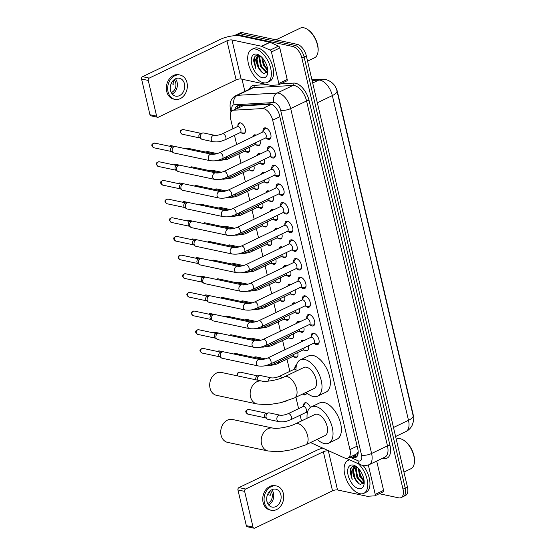 <?xml version="1.0" encoding="UTF-8"?>
<svg xmlns="http://www.w3.org/2000/svg" width="556" height="556" viewBox="0 0 556 556"><rect width="100%" height="100%" fill="white"/><g stroke="black" fill="none" stroke-linecap="round" stroke-linejoin="round"><path stroke-width="0.83" d="M237.878 125.656A5.845 3.127 64.4 0 1 239.136 122.959A5.845 3.127 64.4 0 1 240.4 122.841A5.845 3.127 64.4 0 1 244.918 127.936A5.845 3.127 64.4 0 1 244.188 133.509A5.845 3.127 64.4 0 1 242.923 133.621A5.845 3.127 64.4 0 1 241.297 132.801M249.505 147.27A5.845 3.127 64.4 0 1 248.567 152.163A5.845 3.127 64.4 0 1 247.302 152.281A5.845 3.127 64.4 0 1 245.676 151.461M253.883 165.931A5.845 3.127 64.4 0 1 252.945 170.824A5.845 3.127 64.4 0 1 251.68 170.942A5.845 3.127 64.4 0 1 250.054 170.122M258.262 184.592A5.845 3.127 64.4 0 1 257.324 189.485A5.845 3.127 64.4 0 1 256.059 189.603A5.845 3.127 64.4 0 1 254.433 188.783M262.64 203.253A5.845 3.127 64.4 0 1 261.695 208.146A5.845 3.127 64.4 0 1 260.43 208.264A5.845 3.127 64.4 0 1 258.804 207.444M267.012 221.913A5.845 3.127 64.4 0 1 266.074 226.806A5.845 3.127 64.4 0 1 264.809 226.924A5.845 3.127 64.4 0 1 263.183 226.097M271.391 240.574A5.845 3.127 64.4 0 1 270.452 245.467A5.845 3.127 64.4 0 1 269.187 245.585A5.845 3.127 64.4 0 1 267.561 244.758M275.769 259.235A5.845 3.127 64.4 0 1 274.831 264.128A5.845 3.127 64.4 0 1 273.566 264.246A5.845 3.127 64.4 0 1 271.94 263.419M280.148 277.896A5.845 3.127 64.4 0 1 279.202 282.789A5.845 3.127 64.4 0 1 277.937 282.907A5.845 3.127 64.4 0 1 276.318 282.08M284.519 296.556A5.845 3.127 64.4 0 1 283.581 301.449A5.845 3.127 64.4 0 1 282.316 301.567A5.845 3.127 64.4 0 1 280.69 300.74M288.898 315.217A5.845 3.127 64.4 0 1 287.959 320.11A5.845 3.127 64.4 0 1 286.694 320.228A5.845 3.127 64.4 0 1 285.068 319.401M293.276 333.878A5.845 3.127 64.4 0 1 292.338 338.771A5.845 3.127 64.4 0 1 291.073 338.889A5.845 3.127 64.4 0 1 289.447 338.062M297.655 352.539A5.845 3.127 64.4 0 1 296.709 357.432A5.845 3.127 64.4 0 1 295.445 357.55A5.845 3.127 64.4 0 1 293.825 356.723M294.777 368.246A5.845 3.127 64.4 0 1 296.028 365.549A5.845 3.127 64.4 0 1 296.411 365.417M306.669 392.772A5.845 3.127 64.4 0 1 305.466 394.753A5.845 3.127 64.4 0 1 304.201 394.871A5.845 3.127 64.4 0 1 302.575 394.051M307.329 412.976A5.845 3.127 64.4 0 1 306.954 412.705M303.527 405.567A5.845 3.127 64.4 0 1 304.785 402.871A5.845 3.127 64.4 0 1 306.05 402.752A5.845 3.127 64.4 0 1 310.422 407.451M259.986 140.64A5.845 3.127 64.4 0 1 259.047 145.533A5.845 3.127 64.4 0 1 257.782 145.651A5.845 3.127 64.4 0 1 256.156 144.824M252.82 136.783A5.845 3.127 64.4 0 1 253.988 134.99A5.845 3.127 64.4 0 1 255.253 134.872A5.845 3.127 64.4 0 1 256.121 135.198M264.364 159.301A5.845 3.127 64.4 0 1 263.419 164.194A5.845 3.127 64.4 0 1 262.161 164.312A5.845 3.127 64.4 0 1 260.535 163.485M257.192 155.444A5.845 3.127 64.4 0 1 258.366 153.651A5.845 3.127 64.4 0 1 259.631 153.532A5.845 3.127 64.4 0 1 260.493 153.859M268.743 177.962A5.845 3.127 64.4 0 1 267.797 182.855A5.845 3.127 64.4 0 1 266.532 182.973A5.845 3.127 64.4 0 1 264.906 182.146M261.57 174.104A5.845 3.127 64.4 0 1 262.745 172.311A5.845 3.127 64.4 0 1 264.01 172.193A5.845 3.127 64.4 0 1 264.871 172.52M273.114 196.622A5.845 3.127 64.4 0 1 272.176 201.515A5.845 3.127 64.4 0 1 270.911 201.633A5.845 3.127 64.4 0 1 269.285 200.806M265.949 192.765A5.845 3.127 64.4 0 1 267.116 190.972A5.845 3.127 64.4 0 1 268.381 190.854A5.845 3.127 64.4 0 1 269.25 191.181M277.493 215.283A5.845 3.127 64.4 0 1 276.554 220.176A5.845 3.127 64.4 0 1 275.289 220.294A5.845 3.127 64.4 0 1 273.663 219.467M270.327 211.426A5.845 3.127 64.4 0 1 271.495 209.633A5.845 3.127 64.4 0 1 272.76 209.515A5.845 3.127 64.4 0 1 273.628 209.841M281.871 233.944A5.845 3.127 64.4 0 1 280.926 238.837A5.845 3.127 64.4 0 1 279.668 238.955A5.845 3.127 64.4 0 1 278.042 238.128M274.699 230.087A5.845 3.127 64.4 0 1 275.873 228.294A5.845 3.127 64.4 0 1 277.138 228.175A5.845 3.127 64.4 0 1 278 228.502M286.25 252.605A5.845 3.127 64.4 0 1 285.304 257.498A5.845 3.127 64.4 0 1 284.04 257.616A5.845 3.127 64.4 0 1 282.413 256.789M279.077 248.747A5.845 3.127 64.4 0 1 280.252 246.954A5.845 3.127 64.4 0 1 281.517 246.836A5.845 3.127 64.4 0 1 282.378 247.163M290.621 271.265A5.845 3.127 64.4 0 1 289.683 276.158A5.845 3.127 64.4 0 1 288.418 276.276A5.845 3.127 64.4 0 1 286.792 275.449M283.456 267.408A5.845 3.127 64.4 0 1 284.623 265.615A5.845 3.127 64.4 0 1 285.888 265.497A5.845 3.127 64.4 0 1 286.757 265.824M295 289.926A5.845 3.127 64.4 0 1 294.061 294.819A5.845 3.127 64.4 0 1 292.797 294.937A5.845 3.127 64.4 0 1 291.17 294.11M287.834 286.069A5.845 3.127 64.4 0 1 289.002 284.276A5.845 3.127 64.4 0 1 290.267 284.158A5.845 3.127 64.4 0 1 291.135 284.484M299.378 308.587A5.845 3.127 64.4 0 1 298.44 313.48A5.845 3.127 64.4 0 1 297.175 313.598A5.845 3.127 64.4 0 1 295.549 312.771M292.206 304.73A5.845 3.127 64.4 0 1 293.38 302.937A5.845 3.127 64.4 0 1 294.645 302.818A5.845 3.127 64.4 0 1 295.507 303.145M303.757 327.248A5.845 3.127 64.4 0 1 302.811 332.14A5.845 3.127 64.4 0 1 301.547 332.259A5.845 3.127 64.4 0 1 299.927 331.432M296.584 323.39A5.845 3.127 64.4 0 1 297.759 321.597A5.845 3.127 64.4 0 1 299.024 321.479A5.845 3.127 64.4 0 1 299.886 321.806M308.128 345.908A5.845 3.127 64.4 0 1 307.19 350.801A5.845 3.127 64.4 0 1 305.925 350.919A5.845 3.127 64.4 0 1 304.299 350.092M300.963 342.051A5.845 3.127 64.4 0 1 302.13 340.258A5.845 3.127 64.4 0 1 303.395 340.14A5.845 3.127 64.4 0 1 304.264 340.467M262.981 131.411A6.22 3.322 64.4 0 1 264.308 128.019A6.22 3.322 64.4 0 1 265.65 127.894A6.22 3.322 64.4 0 1 270.459 133.308A6.22 3.322 64.4 0 1 269.688 139.236A6.22 3.322 64.4 0 1 268.339 139.361A6.22 3.322 64.4 0 1 266.213 138.145M267.36 150.071A6.22 3.322 64.4 0 1 268.68 146.68A6.22 3.322 64.4 0 1 270.028 146.555A6.22 3.322 64.4 0 1 274.838 151.969A6.22 3.322 64.4 0 1 274.059 157.897A6.22 3.322 64.4 0 1 272.718 158.022A6.22 3.322 64.4 0 1 270.591 156.806M271.738 168.732A6.22 3.322 64.4 0 1 273.059 165.34A6.22 3.322 64.4 0 1 274.407 165.215A6.22 3.322 64.4 0 1 279.209 170.629A6.22 3.322 64.4 0 1 278.438 176.558A6.22 3.322 64.4 0 1 277.096 176.683A6.22 3.322 64.4 0 1 274.97 175.467M276.117 187.393A6.22 3.322 64.4 0 1 277.437 184.001A6.22 3.322 64.4 0 1 278.778 183.876A6.22 3.322 64.4 0 1 283.588 189.29A6.22 3.322 64.4 0 1 282.816 195.219A6.22 3.322 64.4 0 1 281.468 195.344A6.22 3.322 64.4 0 1 279.348 194.127M280.488 206.054A6.22 3.322 64.4 0 1 281.816 202.662A6.22 3.322 64.4 0 1 283.157 202.537A6.22 3.322 64.4 0 1 287.966 207.951A6.22 3.322 64.4 0 1 287.195 213.879A6.22 3.322 64.4 0 1 285.847 214.004A6.22 3.322 64.4 0 1 283.72 212.788M284.867 224.714A6.22 3.322 64.4 0 1 286.187 221.323A6.22 3.322 64.4 0 1 287.535 221.198A6.22 3.322 64.4 0 1 292.345 226.612A6.22 3.322 64.4 0 1 291.566 232.54A6.22 3.322 64.4 0 1 290.225 232.665A6.22 3.322 64.4 0 1 288.098 231.449M289.245 243.375A6.22 3.322 64.4 0 1 290.566 239.983A6.22 3.322 64.4 0 1 291.914 239.858A6.22 3.322 64.4 0 1 296.716 245.272A6.22 3.322 64.4 0 1 295.945 251.201A6.22 3.322 64.4 0 1 294.604 251.326A6.22 3.322 64.4 0 1 292.477 250.11M293.624 262.036A6.22 3.322 64.4 0 1 294.944 258.644A6.22 3.322 64.4 0 1 296.285 258.519A6.22 3.322 64.4 0 1 301.095 263.933A6.22 3.322 64.4 0 1 300.323 269.862A6.22 3.322 64.4 0 1 298.975 269.987A6.22 3.322 64.4 0 1 296.855 268.77M297.995 280.697A6.22 3.322 64.4 0 1 299.323 277.305A6.22 3.322 64.4 0 1 300.664 277.18A6.22 3.322 64.4 0 1 305.473 282.594A6.22 3.322 64.4 0 1 304.702 288.522A6.22 3.322 64.4 0 1 303.354 288.647A6.22 3.322 64.4 0 1 301.227 287.431M302.374 299.357A6.22 3.322 64.4 0 1 303.694 295.966A6.22 3.322 64.4 0 1 305.042 295.841A6.22 3.322 64.4 0 1 309.852 301.255A6.22 3.322 64.4 0 1 309.073 307.183A6.22 3.322 64.4 0 1 307.732 307.308A6.22 3.322 64.4 0 1 305.605 306.092M306.752 318.018A6.22 3.322 64.4 0 1 308.073 314.626A6.22 3.322 64.4 0 1 309.421 314.501A6.22 3.322 64.4 0 1 314.223 319.915A6.22 3.322 64.4 0 1 313.452 325.844A6.22 3.322 64.4 0 1 312.111 325.969A6.22 3.322 64.4 0 1 309.984 324.753M311.131 336.679A6.22 3.322 64.4 0 1 312.451 333.287A6.22 3.322 64.4 0 1 313.792 333.162A6.22 3.322 64.4 0 1 318.602 338.576A6.22 3.322 64.4 0 1 317.83 344.505A6.22 3.322 64.4 0 1 316.482 344.63A6.22 3.322 64.4 0 1 314.362 343.413M310.651 442.486A10.96 5.859 -115.6 0 0 311.965 443.236L344.421 457.88A10.96 5.859 -115.6 0 0 345.623 458.283A10.96 5.859 -115.6 0 0 347.993 458.061A10.96 5.859 -115.6 0 0 349.939 449.602L272.676 120.186A10.96 5.859 -115.6 0 0 262.495 108.566L233.847 110.192A10.96 5.859 -115.6 0 0 232.603 110.505A10.96 5.859 -115.6 0 0 230.657 118.97L232.95 128.763M347.993 458.061L356.598 453.932L358.113 452.118A3.656 1.953 -115.6 0 0 358.175 452.077M413.386 417.007A9.869 5.275 -115.6 0 0 413.025 413.998L337.492 91.983A9.869 5.275 -115.6 0 0 335.31 86.736M271.397 104.229L242.902 105.855L232.603 110.505M234.486 135.323L236.647 144.532M238.865 153.984L241.026 163.193M243.243 172.645L245.404 181.854M247.622 191.306L249.783 200.514M251.993 209.966L254.155 219.175M256.372 228.627L258.533 237.836M260.75 247.288L262.912 256.497M265.129 265.949L267.29 275.157M269.5 284.602L271.662 293.818M273.879 303.263L276.04 312.479M278.257 321.924L280.419 331.14M282.636 340.585L284.797 349.8M287.007 359.245L289.85 371.352M295.924 397.241L298.6 408.674M300.143 415.228L301.484 420.948M311.937 79.793L322.105 79.216L325.684 79.494C331.932 81.44 335.699 85.276 336.985 91.003L413.143 415.707L413.303 421.823L412.121 425.396C410.745 428.141 408.674 430.205 405.894 431.574A14.616 7.812 -115.6 0 0 408.493 420.294A12.788 4.121 -13.2 0 0 413.143 415.707A12.788 4.121 -13.2 0 0 413.122 415.638L336.964 90.927A12.788 4.121 166.8 0 1 336.985 91.003A12.788 4.121 166.8 0 1 332.335 95.583A14.616 7.812 -115.6 0 0 320.256 80.21A14.616 7.812 -115.6 0 0 318.755 80.085L312.09 80.467M234.646 35.702A10.96 5.859 64.4 0 1 235.577 35.021A10.96 5.859 64.4 0 1 237.947 34.806L292.81 46.489L295.034 45.418A10.96 5.859 64.4 0 1 304.097 56.948L405.22 488.098A10.96 5.859 64.4 0 1 403.274 496.557A10.96 5.859 64.4 0 0 405.22 488.098L304.097 56.948A10.96 5.859 64.4 0 0 295.034 45.418L240.178 33.735L295.034 45.418L297.265 44.355A10.96 5.859 64.4 0 1 306.328 55.885L407.451 487.028A10.96 5.859 64.4 0 1 405.498 495.486L401.043 497.627A10.96 5.859 64.4 0 1 398.673 497.842L379.268 493.714M235.577 35.021L237.808 33.958A10.96 5.859 64.4 0 1 240.178 33.735A10.96 5.859 64.4 0 0 237.808 33.958L240.032 32.887A10.96 5.859 64.4 0 1 242.402 32.665L297.265 44.355M350.954 456.643L352.254 457.227A10.96 5.859 -115.6 0 0 353.449 457.63A10.96 5.859 -115.6 0 0 355.819 457.407A10.96 5.859 -115.6 0 0 357.772 448.949L279.557 115.488A10.96 5.859 -115.6 0 0 269.368 103.861L238.427 105.626A10.96 5.859 -115.6 0 0 237.183 105.939A10.96 5.859 -115.6 0 0 234.973 109.372M356.827 456.65A10.96 5.859 64.4 0 1 355.68 456.559A10.96 5.859 64.4 0 1 354.478 456.156L353.178 455.572M267.811 71.022A14.616 7.812 64.4 0 1 266.505 69.611A14.616 7.812 64.4 0 0 267.811 71.022M364.194 481.962A14.616 7.812 64.4 0 1 362.894 480.544A14.616 7.812 64.4 0 0 364.194 481.962M292.81 46.489A10.96 5.859 64.4 0 1 301.866 58.019L402.996 489.169A10.96 5.859 64.4 0 1 401.043 497.627M244.855 91.365L242.006 79.216M237.203 108.302A10.96 5.859 64.4 0 1 238.406 105.626M368.336 465.045L375.224 494.395L383.577 490.392A1.828 0.973 64.4 0 1 383.251 491.803L374.897 495.806A1.828 0.973 -115.6 0 0 375.224 494.395M376.697 461.063L383.577 490.392M322.744 448.101A14.616 4.705 -13.2 0 0 316.656 450.332L238.948 487.598L245.641 489.023L323.349 451.757A3.656 1.175 166.8 0 1 328.367 450.895L329.458 451.131M254.029 528.2L247.337 526.775A1.828 1.425 -78 0 1 246.322 525.656L253.015 527.081A1.828 1.425 102 0 0 254.029 528.2A1.828 1.425 102 0 0 254.801 528.096L332.516 490.83A3.656 1.175 166.8 0 1 337.527 489.968L367.092 496.265A1.828 0.973 -115.6 0 0 367.28 496.279L374.688 495.862A1.828 0.973 -115.6 0 0 374.897 495.806M245.641 489.023A1.828 1.425 102 0 0 244.64 491.379L237.947 489.954L246.322 525.656M237.947 489.954A1.828 1.425 -78 0 1 238.948 487.598M244.64 491.379L253.015 527.081M266.936 501.47A9.139 7.138 102 0 0 271.995 507.072A9.139 7.138 102 0 0 279.042 503.819A9.139 7.138 102 0 0 280.863 494.791A9.139 7.138 102 0 0 275.797 489.197A9.139 7.138 102 0 0 268.75 492.442A9.139 7.138 102 0 0 266.936 501.47M268.597 504.945A9.139 7.138 102 0 0 273.503 493.228A9.139 7.138 102 0 0 271.835 489.753M267.047 501.908L267.45 501.992A7.311 5.713 -78 0 1 267.144 502.242M267.533 494.645L270.32 495.236A7.311 5.713 -78 0 0 270.098 493.464A7.311 5.713 -78 0 0 269.528 491.865L269.25 491.81M267.658 503.5A7.311 5.713 102 0 0 272.106 493.895A7.311 5.713 102 0 0 270.39 490.691M276.485 485.979L275.15 485.694A12.427 9.709 102 0 0 265.56 490.107A12.427 9.709 102 0 0 263.092 502.388A12.427 9.709 102 0 0 269.973 509.998L271.307 510.283A12.427 9.709 102 0 0 280.891 505.87A12.427 9.709 102 0 0 283.365 493.589A12.427 9.709 102 0 0 276.485 485.979A12.427 9.709 102 0 0 266.901 490.392A12.427 9.709 102 0 0 264.427 502.673A12.427 9.709 102 0 0 271.307 510.283M269.834 492.574L268.812 492.359M396.254 439.289L396.713 439.066A16.444 8.785 64.4 0 1 400.271 438.74A16.444 8.785 64.4 0 1 403.322 440.005L403.906 440.352A15.714 8.396 64.4 0 1 414.435 462.314L414.345 462.981A16.444 8.785 64.4 0 1 410.94 468.722L403.941 472.079M403.322 440.005A16.444 8.785 64.4 0 1 414.345 462.981M358.425 463.794A18.272 9.765 64.4 0 1 367.356 480.606A18.272 9.765 64.4 0 1 363.819 493.346A18.272 9.765 64.4 0 1 359.871 493.714A18.272 9.765 64.4 0 1 345.749 477.812A18.272 9.765 64.4 0 1 348.014 460.396A18.272 9.765 64.4 0 1 349.787 459.895M363.228 465.553A18.272 9.765 64.4 0 1 366.05 492.275L363.819 493.346M356.445 466.686L355.242 466.269C352.045 465.775 350.294 467.596 350.002 471.731L352.177 479.494C350.544 474.073 351.135 470.209 353.95 467.888A9.139 4.879 64.4 0 0 355.228 479.328C356.813 482.08 358.564 483.776 360.483 484.415L364.201 482.406M358.683 488.661A12.788 6.832 64.4 0 1 348.112 475.206A12.788 6.832 64.4 0 1 353.15 465.08A12.788 6.832 64.4 0 1 355.527 466.067A12.788 6.832 64.4 0 1 364.097 483.935A12.788 6.832 64.4 0 1 358.683 488.661M356.834 466.984L356.167 468.722L357.682 477.361L363.033 482.823L363.985 482.935M356.403 466.929L355.472 469.055L356.987 477.701L362.338 483.157L363.86 483.171M358.773 468.854L360.469 476.026L364.09 480.613M358.168 468.208L359.767 476.36L364.166 481.44M361.873 473.497L362.679 475.269M356.368 466.651L353.95 467.888M355.208 467.103L353.387 470.056L355.228 479.328M356.799 466.957L354.846 467.248M362.046 483.074L363.332 483.859M353.936 466.15L352.963 468.673M358.766 469.181L360.851 476.131L364.027 480.572M356.146 466.929L356.042 467.478M355.979 470.515L358.071 477.472L361.247 481.906M362.915 483.261L363.548 483.63M354.179 466.143L353.352 468.305M353.192 471.849L355.284 478.806L358.78 483.546M351.587 467.2L350.558 469.674L352.177 479.494M232.422 419.481A11.697 9.139 102 0 0 223.401 423.637A11.697 9.139 102 0 0 221.073 435.195A11.697 9.139 102 0 0 227.55 442.361L267.999 450.972A11.697 9.139 -78 0 1 261.529 443.813A11.697 9.139 -78 0 1 263.857 432.255A11.697 9.139 -78 0 1 272.878 428.099L232.422 419.481M295.472 423.825A11.697 6.248 -115.6 0 1 298.002 423.596A11.697 6.248 -115.6 0 1 307.67 435.89A11.697 6.248 -115.6 0 1 305.585 444.918L325.086 435.563A11.697 6.248 -115.6 0 0 326.539 424.423A11.697 6.248 -115.6 0 0 317.497 414.241A11.697 6.248 -115.6 0 0 314.974 414.477L295.472 423.825C289.356 427.022 276.777 429.149 272.878 428.099M307.093 418.251A20.099 10.738 64.4 0 1 311.339 406.895A20.099 10.738 64.4 0 1 315.683 406.499A20.099 10.738 64.4 0 1 331.216 423.985A20.099 10.738 64.4 0 1 328.721 443.146A20.099 10.738 64.4 0 1 324.37 443.549A20.099 10.738 64.4 0 1 317.212 439.344M311.339 406.895L319.693 402.892A20.099 10.738 64.4 0 1 324.037 402.488A20.099 10.738 64.4 0 1 339.57 419.982A20.099 10.738 64.4 0 1 337.075 439.136L328.721 443.146M221.392 372.457A11.697 9.139 102 0 0 212.371 376.614A11.697 9.139 102 0 0 210.043 388.171A11.697 9.139 102 0 0 216.52 395.337L256.976 403.955A11.697 9.139 -78 0 1 250.499 396.789A11.697 9.139 -78 0 1 252.827 385.232A11.697 9.139 -78 0 1 261.848 381.075L221.392 372.457M284.443 376.808A11.697 6.248 -115.6 0 1 286.972 376.572A11.697 6.248 -115.6 0 1 296.64 388.866A11.697 6.248 -115.6 0 1 294.562 397.894L314.057 388.547A11.697 6.248 -115.6 0 0 315.509 377.399A11.697 6.248 -115.6 0 0 306.474 367.224A11.697 6.248 -115.6 0 0 303.944 367.453L284.443 376.808C278.334 379.998 265.747 382.125 261.848 381.075M296.063 371.234A20.099 10.738 64.4 0 1 300.31 359.878A20.099 10.738 64.4 0 1 304.653 359.475A20.099 10.738 64.4 0 1 320.186 376.961A20.099 10.738 64.4 0 1 317.691 396.122A20.099 10.738 64.4 0 1 313.348 396.525A20.099 10.738 64.4 0 1 306.182 392.321M300.31 359.878L308.663 355.868A20.099 10.738 64.4 0 1 313.007 355.465A20.099 10.738 64.4 0 1 328.54 372.958A20.099 10.738 64.4 0 1 326.045 392.119L317.691 396.122M316.885 343.684A5.484 2.926 -115.6 0 0 317.115 343.719A5.484 2.926 -115.6 0 0 318.067 343.573A5.484 2.926 -115.6 0 0 319.158 341.94M315.28 333.857A5.484 2.926 -115.6 0 0 314.515 333.579A5.484 2.926 -115.6 0 0 313.327 333.683A5.484 2.926 -115.6 0 0 312.611 334.337L310.679 337.388M313.779 343.198A3.287 1.758 -115.6 0 0 314.189 340.063A3.287 1.758 -115.6 0 0 311.645 337.2A3.287 1.758 -115.6 0 0 310.936 337.27L267.596 358.05A3.287 1.758 -115.6 0 1 268.305 357.988A3.287 1.758 -115.6 0 1 270.974 361.254A3.287 1.758 -115.6 0 1 270.438 363.978L313.779 343.198M259.673 359.523A3.287 2.571 -78 0 0 256.441 363.749A3.287 2.571 -78 0 0 256.476 363.937A3.287 2.571 -78 0 0 258.297 365.952L222.191 358.266A3.287 2.571 -78 0 1 221.441 357.932A3.287 2.571 -78 0 1 220.371 356.25A3.287 2.571 -78 0 1 222.171 352.017A3.287 2.571 -78 0 1 222.741 351.823A3.287 2.571 -78 0 1 223.568 351.83L259.673 359.523C261.765 359.802 264.413 359.315 267.596 358.05M221.441 357.932L219.613 356.66A2.377 1.856 -78 0 1 218.842 355.437A2.377 1.856 -78 0 1 220.134 352.386A2.377 1.856 -78 0 1 220.551 352.247L222.741 351.823M312.507 325.024A5.484 2.926 -115.6 0 0 312.736 325.058A5.484 2.926 -115.6 0 0 313.688 324.912A5.484 2.926 -115.6 0 0 314.779 323.279M310.908 315.196A5.484 2.926 -115.6 0 0 310.137 314.918A5.484 2.926 -115.6 0 0 308.948 315.023A5.484 2.926 -115.6 0 0 308.239 315.676L306.3 318.727M309.4 324.537A3.287 1.758 -115.6 0 0 309.81 321.403A3.287 1.758 -115.6 0 0 307.266 318.539A3.287 1.758 -115.6 0 0 306.558 318.609L263.217 339.389A3.287 1.758 -115.6 0 1 263.926 339.327A3.287 1.758 -115.6 0 1 266.595 342.593A3.287 1.758 -115.6 0 1 266.06 345.318L309.4 324.537M255.294 340.863A3.287 2.571 -78 0 0 252.063 345.088A3.287 2.571 -78 0 0 252.104 345.276A3.287 2.571 -78 0 0 253.925 347.291L217.82 339.605A3.287 2.571 -78 0 1 217.062 339.271A3.287 2.571 -78 0 1 215.999 337.589A3.287 2.571 -78 0 1 217.792 333.357A3.287 2.571 -78 0 1 218.369 333.162A3.287 2.571 -78 0 1 219.189 333.169L255.294 340.863C257.393 341.141 260.034 340.654 263.217 339.389M217.062 339.271L215.235 337.999A2.377 1.856 -78 0 1 214.463 336.783A2.377 1.856 -78 0 1 215.756 333.725A2.377 1.856 -78 0 1 216.173 333.586L218.369 333.162M308.128 306.363A5.484 2.926 -115.6 0 0 308.358 306.398A5.484 2.926 -115.6 0 0 309.317 306.252A5.484 2.926 -115.6 0 0 310.401 304.618M306.53 296.536A5.484 2.926 -115.6 0 0 305.758 296.258A5.484 2.926 -115.6 0 0 304.577 296.362A5.484 2.926 -115.6 0 0 303.861 297.022L301.922 300.066M305.022 305.876A3.287 1.758 -115.6 0 0 305.432 302.742A3.287 1.758 -115.6 0 0 302.888 299.879A3.287 1.758 -115.6 0 0 302.179 299.948L258.839 320.729A3.287 1.758 -115.6 0 1 259.555 320.666A3.287 1.758 -115.6 0 1 262.224 323.933A3.287 1.758 -115.6 0 1 261.681 326.657L305.022 305.876M250.916 322.202A3.287 2.571 -78 0 0 247.684 326.428A3.287 2.571 -78 0 0 247.726 326.615A3.287 2.571 -78 0 0 249.547 328.631L213.441 320.944A3.287 2.571 -78 0 1 212.691 320.61A3.287 2.571 -78 0 1 211.621 318.929A3.287 2.571 -78 0 1 213.414 314.696A3.287 2.571 -78 0 1 213.99 314.501A3.287 2.571 -78 0 1 214.811 314.508L250.916 322.202C253.015 322.48 255.656 321.993 258.839 320.729M212.691 320.61L210.856 319.339A2.377 1.856 -78 0 1 210.085 318.122A2.377 1.856 -78 0 1 211.384 315.064A2.377 1.856 -78 0 1 211.794 314.925L213.99 314.501M303.75 287.702A5.484 2.926 -115.6 0 0 303.979 287.737A5.484 2.926 -115.6 0 0 304.938 287.591A5.484 2.926 -115.6 0 0 306.029 285.958M302.151 277.875A5.484 2.926 -115.6 0 0 301.38 277.597A5.484 2.926 -115.6 0 0 300.198 277.701A5.484 2.926 -115.6 0 0 299.482 278.361L297.543 281.405M300.65 287.216A3.287 1.758 -115.6 0 0 301.053 284.081A3.287 1.758 -115.6 0 0 298.516 281.218A3.287 1.758 -115.6 0 0 297.801 281.287L254.46 302.068A3.287 1.758 -115.6 0 1 255.176 302.005A3.287 1.758 -115.6 0 1 257.845 305.272A3.287 1.758 -115.6 0 1 257.31 308.003L300.65 287.216M246.537 303.541A3.287 2.571 -78 0 0 243.306 307.767A3.287 2.571 -78 0 0 243.347 307.954A3.287 2.571 -78 0 0 245.168 309.97L209.063 302.283A3.287 2.571 -78 0 1 208.312 301.95A3.287 2.571 -78 0 1 207.242 300.268A3.287 2.571 -78 0 1 209.035 296.035A3.287 2.571 -78 0 1 209.612 295.841A3.287 2.571 -78 0 1 210.432 295.848L246.537 303.541C248.636 303.819 251.277 303.333 254.46 302.068M208.312 301.95L206.478 300.678A2.377 1.856 -78 0 1 205.706 299.462A2.377 1.856 -78 0 1 207.006 296.404A2.377 1.856 -78 0 1 207.423 296.265L209.612 295.841M299.378 269.041A5.484 2.926 -115.6 0 0 299.608 269.076A5.484 2.926 -115.6 0 0 300.56 268.93A5.484 2.926 -115.6 0 0 301.651 267.297M297.773 259.214A5.484 2.926 -115.6 0 0 297.008 258.936A5.484 2.926 -115.6 0 0 295.82 259.047A5.484 2.926 -115.6 0 0 295.104 259.701L293.172 262.745M296.272 268.555A3.287 1.758 -115.6 0 0 296.682 265.42A3.287 1.758 -115.6 0 0 294.138 262.557A3.287 1.758 -115.6 0 0 293.429 262.627L250.089 283.407A3.287 1.758 -115.6 0 1 250.798 283.345A3.287 1.758 -115.6 0 1 253.466 286.611A3.287 1.758 -115.6 0 1 252.931 289.342L296.272 268.555M242.166 284.88A3.287 2.571 -78 0 0 238.934 289.106A3.287 2.571 -78 0 0 238.969 289.294A3.287 2.571 -78 0 0 240.79 291.309L204.684 283.623A3.287 2.571 -78 0 1 203.934 283.289A3.287 2.571 -78 0 1 202.864 281.607A3.287 2.571 -78 0 1 204.664 277.375A3.287 2.571 -78 0 1 205.233 277.18A3.287 2.571 -78 0 1 206.061 277.187L242.166 284.88C244.258 285.159 246.899 284.672 250.089 283.407M203.934 283.289L202.106 282.017A2.377 1.856 -78 0 1 201.335 280.801A2.377 1.856 -78 0 1 202.627 277.743A2.377 1.856 -78 0 1 203.044 277.604L205.233 277.18M295 250.381A5.484 2.926 -115.6 0 0 295.229 250.415A5.484 2.926 -115.6 0 0 296.181 250.269A5.484 2.926 -115.6 0 0 297.272 248.636M293.401 240.553A5.484 2.926 -115.6 0 0 292.63 240.275A5.484 2.926 -115.6 0 0 291.441 240.387A5.484 2.926 -115.6 0 0 290.732 241.04L288.793 244.084M291.893 249.894A3.287 1.758 -115.6 0 0 292.303 246.76A3.287 1.758 -115.6 0 0 289.759 243.896A3.287 1.758 -115.6 0 0 289.05 243.966L245.71 264.746A3.287 1.758 -115.6 0 1 246.419 264.684A3.287 1.758 -115.6 0 1 249.088 267.95A3.287 1.758 -115.6 0 1 248.553 270.682L291.893 249.894M237.787 266.22A3.287 2.571 -78 0 0 234.556 270.445A3.287 2.571 -78 0 0 234.597 270.64A3.287 2.571 -78 0 0 236.418 272.649L200.313 264.962A3.287 2.571 -78 0 1 199.555 264.628A3.287 2.571 -78 0 1 198.492 262.946A3.287 2.571 -78 0 1 200.285 258.714A3.287 2.571 -78 0 1 200.862 258.519A3.287 2.571 -78 0 1 201.682 258.526L237.787 266.22C239.886 266.498 242.527 266.011 245.71 264.746M199.555 264.628L197.727 263.356A2.377 1.856 -78 0 1 196.956 262.14A2.377 1.856 -78 0 1 198.249 259.082A2.377 1.856 -78 0 1 198.666 258.943L200.862 258.519M290.621 231.72A5.484 2.926 -115.6 0 0 290.851 231.755A5.484 2.926 -115.6 0 0 291.81 231.609A5.484 2.926 -115.6 0 0 292.894 229.975M289.023 221.893A5.484 2.926 -115.6 0 0 288.251 221.615A5.484 2.926 -115.6 0 0 287.07 221.726A5.484 2.926 -115.6 0 0 286.354 222.379L284.415 225.423M287.515 231.233A3.287 1.758 -115.6 0 0 287.925 228.099A3.287 1.758 -115.6 0 0 285.381 225.236A3.287 1.758 -115.6 0 0 284.672 225.305L241.332 246.086A3.287 1.758 -115.6 0 1 242.041 246.023A3.287 1.758 -115.6 0 1 244.716 249.29A3.287 1.758 -115.6 0 1 244.174 252.021L287.515 231.233M233.409 247.559A3.287 2.571 -78 0 0 230.177 251.785A3.287 2.571 -78 0 0 230.219 251.979A3.287 2.571 -78 0 0 232.04 253.988L195.934 246.301A3.287 2.571 -78 0 1 195.184 245.974A3.287 2.571 -78 0 1 194.113 244.286A3.287 2.571 -78 0 1 195.907 240.053A3.287 2.571 -78 0 1 196.483 239.858A3.287 2.571 -78 0 1 197.304 239.865L233.409 247.559C235.508 247.837 238.149 247.35 241.332 246.086M195.184 245.974L193.349 244.696A2.377 1.856 -78 0 1 192.578 243.479A2.377 1.856 -78 0 1 193.877 240.421A2.377 1.856 -78 0 1 194.287 240.282L196.483 239.858M286.243 213.059A5.484 2.926 -115.6 0 0 286.472 213.094A5.484 2.926 -115.6 0 0 287.431 212.948A5.484 2.926 -115.6 0 0 288.522 211.315M284.644 203.239A5.484 2.926 -115.6 0 0 283.873 202.954A5.484 2.926 -115.6 0 0 282.691 203.065A5.484 2.926 -115.6 0 0 281.975 203.718L280.036 206.762M283.143 212.573A3.287 1.758 -115.6 0 0 283.546 209.438A3.287 1.758 -115.6 0 0 281.009 206.575A3.287 1.758 -115.6 0 0 280.293 206.644L236.953 227.425A3.287 1.758 -115.6 0 1 237.669 227.362A3.287 1.758 -115.6 0 1 240.338 230.629A3.287 1.758 -115.6 0 1 239.803 233.36L283.143 212.573M229.03 228.898A3.287 2.571 -78 0 0 225.799 233.124A3.287 2.571 -78 0 0 225.84 233.318A3.287 2.571 -78 0 0 227.661 235.327L191.556 227.64A3.287 2.571 -78 0 1 190.805 227.314A3.287 2.571 -78 0 1 189.735 225.625A3.287 2.571 -78 0 1 191.528 221.392A3.287 2.571 -78 0 1 192.105 221.198A3.287 2.571 -78 0 1 192.925 221.205L229.03 228.898C231.129 229.176 233.77 228.69 236.953 227.425M190.805 227.314L188.97 226.035A2.377 1.856 -78 0 1 188.199 224.819A2.377 1.856 -78 0 1 189.499 221.761A2.377 1.856 -78 0 1 189.916 221.622L192.105 221.198M281.871 194.398A5.484 2.926 -115.6 0 0 282.1 194.433A5.484 2.926 -115.6 0 0 283.053 194.287A5.484 2.926 -115.6 0 0 284.144 192.654M280.266 184.578A5.484 2.926 -115.6 0 0 279.501 184.293A5.484 2.926 -115.6 0 0 278.313 184.404A5.484 2.926 -115.6 0 0 277.597 185.058L275.665 188.102M278.764 193.912A3.287 1.758 -115.6 0 0 279.175 190.777A3.287 1.758 -115.6 0 0 276.631 187.914A3.287 1.758 -115.6 0 0 275.922 187.984L232.582 208.764A3.287 1.758 -115.6 0 1 233.291 208.702A3.287 1.758 -115.6 0 1 235.959 211.968A3.287 1.758 -115.6 0 1 235.424 214.699L278.764 193.912M224.659 210.237A3.287 2.571 -78 0 0 221.427 214.463A3.287 2.571 -78 0 0 221.462 214.658A3.287 2.571 -78 0 0 223.283 216.666L187.177 208.98A3.287 2.571 -78 0 1 186.427 208.653A3.287 2.571 -78 0 1 185.356 206.964A3.287 2.571 -78 0 1 187.157 202.731A3.287 2.571 -78 0 1 187.726 202.537A3.287 2.571 -78 0 1 188.553 202.544L224.659 210.237C226.751 210.515 229.392 210.029 232.582 208.764M186.427 208.653L184.599 207.374A2.377 1.856 -78 0 1 183.827 206.158A2.377 1.856 -78 0 1 185.12 203.1A2.377 1.856 -78 0 1 185.537 202.961L187.726 202.537M277.493 175.738A5.484 2.926 -115.6 0 0 277.722 175.772A5.484 2.926 -115.6 0 0 278.674 175.626A5.484 2.926 -115.6 0 0 279.765 173.993M275.894 165.917A5.484 2.926 -115.6 0 0 275.123 165.632A5.484 2.926 -115.6 0 0 273.934 165.744A5.484 2.926 -115.6 0 0 273.225 166.397L271.286 169.441M274.386 175.251A3.287 1.758 -115.6 0 0 274.796 172.117A3.287 1.758 -115.6 0 0 272.252 169.253A3.287 1.758 -115.6 0 0 271.543 169.323L228.203 190.103A3.287 1.758 -115.6 0 1 228.912 190.041A3.287 1.758 -115.6 0 1 231.581 193.307A3.287 1.758 -115.6 0 1 231.046 196.039L274.386 175.251M220.28 191.577A3.287 2.571 -78 0 0 217.048 195.802A3.287 2.571 -78 0 0 217.09 195.997A3.287 2.571 -78 0 0 218.911 198.012L182.806 190.319A3.287 2.571 -78 0 1 182.048 189.992A3.287 2.571 -78 0 1 180.978 188.303A3.287 2.571 -78 0 1 182.778 184.071A3.287 2.571 -78 0 1 183.355 183.876A3.287 2.571 -78 0 1 184.175 183.883L220.28 191.577C222.379 191.855 225.02 191.368 228.203 190.103M182.048 189.992L180.22 188.713A2.377 1.856 -78 0 1 179.449 187.497A2.377 1.856 -78 0 1 180.742 184.439A2.377 1.856 -78 0 1 181.159 184.3L183.355 183.876M273.114 157.077A5.484 2.926 -115.6 0 0 273.344 157.112A5.484 2.926 -115.6 0 0 274.303 156.966A5.484 2.926 -115.6 0 0 275.387 155.332M271.516 147.257A5.484 2.926 -115.6 0 0 270.744 146.972A5.484 2.926 -115.6 0 0 269.556 147.083A5.484 2.926 -115.6 0 0 268.847 147.736L266.908 150.78M270.007 156.59A3.287 1.758 -115.6 0 0 270.418 153.456A3.287 1.758 -115.6 0 0 267.874 150.593A3.287 1.758 -115.6 0 0 267.165 150.662L223.825 171.443A3.287 1.758 -115.6 0 1 224.534 171.38A3.287 1.758 -115.6 0 1 227.209 174.647A3.287 1.758 -115.6 0 1 226.667 177.378L270.007 156.59M215.902 172.916A3.287 2.571 -78 0 0 212.67 177.142A3.287 2.571 -78 0 0 212.712 177.336A3.287 2.571 -78 0 0 214.533 179.352L178.427 171.658A3.287 2.571 -78 0 1 177.677 171.331A3.287 2.571 -78 0 1 176.606 169.643A3.287 2.571 -78 0 1 178.4 165.41A3.287 2.571 -78 0 1 178.976 165.215A3.287 2.571 -78 0 1 179.796 165.222L215.902 172.916C218.001 173.194 220.642 172.707 223.825 171.443M177.677 171.331L175.842 170.053A2.377 1.856 -78 0 1 175.07 168.836A2.377 1.856 -78 0 1 176.37 165.778A2.377 1.856 -78 0 1 176.78 165.639L178.976 165.215M268.736 138.416A5.484 2.926 -115.6 0 0 268.965 138.451A5.484 2.926 -115.6 0 0 269.924 138.305A5.484 2.926 -115.6 0 0 271.015 136.672M267.137 128.596A5.484 2.926 -115.6 0 0 266.366 128.311A5.484 2.926 -115.6 0 0 265.184 128.422A5.484 2.926 -115.6 0 0 264.468 129.075L262.529 132.126M265.636 137.93A3.287 1.758 -115.6 0 0 266.039 134.795A3.287 1.758 -115.6 0 0 263.502 131.932A3.287 1.758 -115.6 0 0 262.786 132.001L219.446 152.782A3.287 1.758 -115.6 0 1 220.162 152.719A3.287 1.758 -115.6 0 1 222.831 155.986A3.287 1.758 -115.6 0 1 222.296 158.717L265.636 137.93M211.523 154.255A3.287 2.571 -78 0 0 208.291 158.481A3.287 2.571 -78 0 0 208.333 158.675A3.287 2.571 -78 0 0 210.154 160.691L174.049 152.997A3.287 2.571 -78 0 1 173.298 152.671A3.287 2.571 -78 0 1 172.228 150.982A3.287 2.571 -78 0 1 174.021 146.749A3.287 2.571 -78 0 1 174.598 146.555A3.287 2.571 -78 0 1 175.418 146.562L211.523 154.255C213.622 154.533 216.263 154.047 219.446 152.782M173.298 152.671L171.463 151.392A2.377 1.856 -78 0 1 170.692 150.176A2.377 1.856 -78 0 1 171.992 147.118A2.377 1.856 -78 0 1 172.409 146.979L174.598 146.555M306.405 350.315A5.484 2.926 -115.6 0 0 306.634 350.349A5.484 2.926 -115.6 0 0 307.586 350.204A5.484 2.926 -115.6 0 0 308.114 349.8M263.447 366.001L269.146 365.494L274.108 363.826L303.298 349.828A3.287 1.758 -115.6 0 0 303.986 347.896M237.975 354.902A3.287 2.571 -78 0 1 238.503 354.561A3.287 2.571 -78 0 1 239.08 354.367A3.287 2.571 -78 0 1 239.9 354.374L263.329 359.364A3.287 2.571 -78 0 0 261.939 359.558M303.493 340.161A5.484 2.926 -115.6 0 0 302.846 340.321A5.484 2.926 -115.6 0 0 302.137 340.974L301.665 341.711M302.026 331.654A5.484 2.926 -115.6 0 0 302.255 331.689A5.484 2.926 -115.6 0 0 303.215 331.543A5.484 2.926 -115.6 0 0 303.736 331.14M259.075 347.34L264.774 346.833L269.729 345.165L298.919 331.167A3.287 1.758 -115.6 0 0 299.608 329.235M233.596 336.241A3.287 2.571 -78 0 1 234.132 335.9A3.287 2.571 -78 0 1 234.701 335.706A3.287 2.571 -78 0 1 235.529 335.713L258.95 340.703A3.287 2.571 -78 0 0 257.56 340.897M299.114 321.5A5.484 2.926 -115.6 0 0 298.475 321.66A5.484 2.926 -115.6 0 0 297.759 322.313L297.286 323.05M297.648 312.993A5.484 2.926 -115.6 0 0 297.877 313.028A5.484 2.926 -115.6 0 0 298.836 312.882A5.484 2.926 -115.6 0 0 299.364 312.479M254.697 328.679L260.396 328.172L265.358 326.504L294.548 312.507A3.287 1.758 -115.6 0 0 295.229 310.575M229.218 317.58A3.287 2.571 -78 0 1 229.753 317.24A3.287 2.571 -78 0 1 230.33 317.045A3.287 2.571 -78 0 1 231.15 317.052L254.578 322.042A3.287 2.571 -78 0 0 253.188 322.237M294.736 302.839A5.484 2.926 -115.6 0 0 294.096 302.999A5.484 2.926 -115.6 0 0 293.38 303.652L292.915 304.389M293.276 294.332A5.484 2.926 -115.6 0 0 293.505 294.367A5.484 2.926 -115.6 0 0 294.458 294.221A5.484 2.926 -115.6 0 0 294.986 293.818M250.318 310.019L256.017 309.511L260.979 307.843L290.169 293.846A3.287 1.758 -115.6 0 0 290.857 291.914M224.839 298.919A3.287 2.571 -78 0 1 225.375 298.579A3.287 2.571 -78 0 1 225.951 298.384A3.287 2.571 -78 0 1 226.772 298.391L250.2 303.381A3.287 2.571 -78 0 0 248.81 303.576M290.364 284.179A5.484 2.926 -115.6 0 0 289.718 284.338A5.484 2.926 -115.6 0 0 289.002 284.992L288.536 285.728M288.898 275.672A5.484 2.926 -115.6 0 0 289.127 275.706A5.484 2.926 -115.6 0 0 290.079 275.561A5.484 2.926 -115.6 0 0 290.607 275.157M245.94 291.358L251.639 290.851L256.601 289.183L285.791 275.185A3.287 1.758 -115.6 0 0 286.479 273.253M220.468 280.259A3.287 2.571 -78 0 1 220.996 279.918A3.287 2.571 -78 0 1 221.573 279.724A3.287 2.571 -78 0 1 222.393 279.731L245.821 284.721A3.287 2.571 -78 0 0 244.431 284.915M285.986 265.518A5.484 2.926 -115.6 0 0 285.339 265.678A5.484 2.926 -115.6 0 0 284.63 266.331L284.158 267.068M284.519 257.011A5.484 2.926 -115.6 0 0 284.748 257.046A5.484 2.926 -115.6 0 0 285.708 256.9A5.484 2.926 -115.6 0 0 286.229 256.497M241.568 272.697L247.267 272.19L252.222 270.529L281.412 256.524A3.287 1.758 -115.6 0 0 282.1 254.592M216.089 261.598A3.287 2.571 -78 0 1 216.625 261.257A3.287 2.571 -78 0 1 217.194 261.063A3.287 2.571 -78 0 1 218.021 261.07L241.443 266.06A3.287 2.571 -78 0 0 240.053 266.255M281.607 246.857A5.484 2.926 -115.6 0 0 280.968 247.017A5.484 2.926 -115.6 0 0 280.252 247.67L279.779 248.407M280.141 238.35A5.484 2.926 -115.6 0 0 280.37 238.385A5.484 2.926 -115.6 0 0 281.329 238.239A5.484 2.926 -115.6 0 0 281.857 237.836M237.19 254.036L242.889 253.529L247.851 251.868L277.041 237.864A3.287 1.758 -115.6 0 0 277.722 235.932M211.711 242.937A3.287 2.571 -78 0 1 212.246 242.597A3.287 2.571 -78 0 1 212.823 242.409A3.287 2.571 -78 0 1 213.643 242.409L237.071 247.399A3.287 2.571 -78 0 0 235.681 247.594M277.229 228.196A5.484 2.926 -115.6 0 0 276.589 228.356A5.484 2.926 -115.6 0 0 275.873 229.009L275.408 229.746M275.769 219.69A5.484 2.926 -115.6 0 0 275.998 219.724A5.484 2.926 -115.6 0 0 276.951 219.578A5.484 2.926 -115.6 0 0 277.479 219.175M232.811 235.376L238.51 234.868L243.472 233.207L272.662 219.203A3.287 1.758 -115.6 0 0 273.35 217.271M207.332 224.276A3.287 2.571 -78 0 1 207.868 223.936A3.287 2.571 -78 0 1 208.444 223.748A3.287 2.571 -78 0 1 209.264 223.748L232.693 228.738A3.287 2.571 -78 0 0 231.303 228.933M272.857 209.536A5.484 2.926 -115.6 0 0 272.211 209.695A5.484 2.926 -115.6 0 0 271.495 210.349L271.029 211.085M271.391 201.029A5.484 2.926 -115.6 0 0 271.62 201.064A5.484 2.926 -115.6 0 0 272.572 200.918A5.484 2.926 -115.6 0 0 273.1 200.514M228.433 216.715L234.132 216.208L239.094 214.546L268.284 200.542A3.287 1.758 -115.6 0 0 268.972 198.61M202.961 205.616A3.287 2.571 -78 0 1 203.489 205.275A3.287 2.571 -78 0 1 204.066 205.088A3.287 2.571 -78 0 1 204.886 205.088L228.314 210.078A3.287 2.571 -78 0 0 226.924 210.272M268.478 190.875A5.484 2.926 -115.6 0 0 267.832 191.035A5.484 2.926 -115.6 0 0 267.123 191.688L266.651 192.425M267.012 182.368A5.484 2.926 -115.6 0 0 267.241 182.403A5.484 2.926 -115.6 0 0 268.2 182.257A5.484 2.926 -115.6 0 0 268.722 181.854M224.061 198.054L229.76 197.547L234.715 195.886L263.905 181.881A3.287 1.758 -115.6 0 0 264.593 179.949M198.582 186.955A3.287 2.571 -78 0 1 199.117 186.614A3.287 2.571 -78 0 1 199.687 186.427A3.287 2.571 -78 0 1 200.514 186.427L223.936 191.417A3.287 2.571 -78 0 0 222.546 191.611M264.1 172.214A5.484 2.926 -115.6 0 0 263.461 172.374A5.484 2.926 -115.6 0 0 262.745 173.027L262.272 173.764M262.634 163.707A5.484 2.926 -115.6 0 0 262.863 163.742A5.484 2.926 -115.6 0 0 263.822 163.596A5.484 2.926 -115.6 0 0 264.343 163.193M219.683 179.393L225.382 178.886L230.344 177.225L259.534 163.221A3.287 1.758 -115.6 0 0 260.215 161.289M194.204 168.294A3.287 2.571 -78 0 1 194.739 167.954A3.287 2.571 -78 0 1 195.316 167.766A3.287 2.571 -78 0 1 196.136 167.766L219.564 172.756A3.287 2.571 -78 0 0 218.167 172.951M259.721 153.553A5.484 2.926 -115.6 0 0 259.082 153.713A5.484 2.926 -115.6 0 0 258.366 154.366L257.901 155.103M258.262 145.046A5.484 2.926 -115.6 0 0 258.491 145.081A5.484 2.926 -115.6 0 0 259.443 144.935A5.484 2.926 -115.6 0 0 259.972 144.532M215.304 160.74L221.003 160.225L225.965 158.564L255.155 144.56A3.287 1.758 -115.6 0 0 255.843 142.628M189.825 149.633A3.287 2.571 -78 0 1 190.36 149.293A3.287 2.571 -78 0 1 190.937 149.105A3.287 2.571 -78 0 1 191.757 149.105L215.186 154.095A3.287 2.571 -78 0 0 213.796 154.29M255.35 134.893A5.484 2.926 -115.6 0 0 254.704 135.052A5.484 2.926 -115.6 0 0 253.988 135.706L253.522 136.442M271.446 51.965A1.828 0.973 -115.6 0 0 270.14 50.109L261.744 46.322A1.828 0.973 -115.6 0 0 261.542 46.259L269.896 42.249A1.828 0.973 64.4 0 1 270.098 42.319L278.493 46.106A1.828 0.973 64.4 0 1 279.807 47.962L271.446 51.965L278.834 83.463L287.195 79.452A1.828 0.973 64.4 0 1 286.868 80.863L278.514 84.873A1.828 0.973 -115.6 0 0 278.834 83.463M279.807 47.962L287.195 79.452M269.896 42.249L240.338 35.952A14.616 4.705 -13.2 0 0 220.273 39.393L142.565 76.665L149.251 78.09L226.966 40.817A3.656 1.175 166.8 0 1 231.977 39.962L261.542 46.259M157.64 117.26L150.954 115.836A1.828 1.425 -78 0 1 149.939 114.717L156.632 116.141A1.828 1.425 102 0 0 157.64 117.26A1.828 1.425 102 0 0 158.418 117.163L236.126 79.89A3.656 1.175 166.8 0 1 241.144 79.035L270.709 85.332A1.828 0.973 -115.6 0 0 270.897 85.346L278.306 84.922A1.828 0.973 -115.6 0 0 278.514 84.873M149.251 78.09A1.828 1.425 102 0 0 148.257 80.439L141.565 79.015L149.939 114.717M141.565 79.015A1.828 1.425 -78 0 1 142.565 76.665M148.257 80.439L156.632 116.141M170.546 90.538A9.139 7.138 102 0 0 175.613 96.132A9.139 7.138 102 0 0 182.66 92.887A9.139 7.138 102 0 0 184.474 83.859A9.139 7.138 102 0 0 179.414 78.257A9.139 7.138 102 0 0 172.367 81.51A9.139 7.138 102 0 0 170.546 90.538M172.214 94.006A9.139 7.138 102 0 0 177.114 82.288A9.139 7.138 102 0 0 175.453 78.82M170.664 90.969L171.067 91.059A7.311 5.713 -78 0 1 170.761 91.302M171.151 83.706L173.938 84.297A7.311 5.713 -78 0 0 173.715 82.531A7.311 5.713 -78 0 0 173.145 80.933L172.867 80.87M171.276 92.56A7.311 5.713 102 0 0 175.724 82.955A7.311 5.713 102 0 0 174 79.758M180.102 75.046L178.761 74.761A12.427 9.709 102 0 0 169.177 79.174A12.427 9.709 102 0 0 166.703 91.455A12.427 9.709 102 0 0 173.583 99.065L174.925 99.35A12.427 9.709 102 0 0 184.509 94.937A12.427 9.709 102 0 0 186.983 82.656A12.427 9.709 102 0 0 180.102 75.046A12.427 9.709 102 0 0 170.518 79.459A12.427 9.709 102 0 0 168.044 91.74A12.427 9.709 102 0 0 174.925 99.35M173.451 81.642L172.429 81.419M275.964 39.817L300.33 28.127A16.444 8.785 64.4 0 1 303.889 27.8A16.444 8.785 64.4 0 1 306.94 29.065L307.517 29.419A15.714 8.396 64.4 0 1 318.053 51.374L317.962 52.042A16.444 8.785 64.4 0 1 314.55 57.789L307.558 61.139M306.94 29.065A16.444 8.785 64.4 0 1 317.962 52.042M255.586 49.088A18.272 9.765 64.4 0 1 269.702 64.989A18.272 9.765 64.4 0 1 267.436 82.406A18.272 9.765 64.4 0 1 263.481 82.774A18.272 9.765 64.4 0 1 249.366 66.873A18.272 9.765 64.4 0 1 251.632 49.456A18.272 9.765 64.4 0 1 255.586 49.088M251.632 49.456L253.863 48.386A18.272 9.765 64.4 0 1 257.81 48.024A18.272 9.765 64.4 0 1 271.933 63.919A18.272 9.765 64.4 0 1 269.66 81.343L267.436 82.406M260.062 55.746L258.86 55.329C255.656 54.842 253.911 56.663 253.619 60.799L255.795 68.562C254.161 63.141 254.745 59.27 257.56 56.955A9.139 4.879 64.4 0 0 258.846 68.395C260.43 71.14 262.182 72.836 264.1 73.482L267.811 71.467M262.3 77.722A12.788 6.832 64.4 0 1 251.729 64.267A12.788 6.832 64.4 0 1 256.768 54.141A12.788 6.832 64.4 0 1 259.145 55.127A12.788 6.832 64.4 0 1 267.714 73.003A12.788 6.832 64.4 0 1 262.3 77.722M260.451 56.045L259.784 57.782L261.299 66.428L266.651 71.891L267.603 72.002M260.02 55.989L259.089 58.116L260.597 66.762L265.949 72.224L267.478 72.231M262.39 57.921L264.079 65.094L267.707 69.681M261.786 57.268L263.384 65.427L267.784 70.501M265.49 62.557L266.296 64.329M259.986 55.711L257.56 56.955M258.818 56.17L256.997 59.117L258.846 68.395M260.416 56.024L258.464 56.316M265.664 72.134L266.95 72.926M257.553 55.211L256.58 57.734M262.376 58.241L264.468 65.198L267.644 69.632M259.756 55.996L259.659 56.538M259.596 59.575L261.681 66.532L264.858 70.966M266.532 72.329L267.165 72.69M257.796 55.204L256.969 57.365M256.809 60.917L258.894 67.867L262.397 72.614M255.197 56.26L254.175 58.734L255.795 68.562M305.953 412.441A3.287 1.758 -115.6 0 0 306.356 409.306A3.287 1.758 -115.6 0 0 303.819 406.45A3.287 1.758 -115.6 0 0 303.103 406.512L288.064 413.727A3.287 1.758 -115.6 0 1 288.779 413.657A3.287 1.758 -115.6 0 1 291.448 416.93A3.287 1.758 -115.6 0 1 290.913 419.655L305.953 412.441M280.141 415.193A3.287 2.571 -78 0 0 276.909 419.419A3.287 2.571 -78 0 0 276.951 419.613A3.287 2.571 -78 0 0 278.771 421.629L267.936 419.321A3.287 2.571 -78 0 1 267.179 418.995A3.287 2.571 -78 0 1 266.109 417.306A3.287 2.571 -78 0 1 267.909 413.073A3.287 2.571 -78 0 1 268.478 412.879A3.287 2.571 -78 0 1 269.306 412.886L280.141 415.193C282.24 415.478 284.88 414.984 288.064 413.727M267.179 418.995L265.351 417.716A2.377 1.856 -78 0 1 264.58 416.5A2.377 1.856 -78 0 1 265.872 413.442A2.377 1.856 -78 0 1 266.289 413.303L268.478 412.879M306.141 402.773A5.484 2.926 -115.6 0 0 305.501 402.933A5.484 2.926 -115.6 0 0 304.785 403.587L302.846 406.638M304.681 394.267A5.484 2.926 -115.6 0 0 304.91 394.301A5.484 2.926 -115.6 0 0 305.863 394.155A5.484 2.926 -115.6 0 0 306.391 393.752M295.987 369.601A3.287 1.758 -115.6 0 0 295.062 369.128A3.287 1.758 -115.6 0 0 294.353 369.191L279.314 376.405A3.287 1.758 -115.6 0 1 280.022 376.336A3.287 1.758 -115.6 0 1 281.913 377.892M257.393 380.13A3.287 2.571 -78 0 1 257.358 379.984A3.287 2.571 -78 0 1 259.152 375.752A3.287 2.571 -78 0 1 259.728 375.557A3.287 2.571 -78 0 1 260.549 375.564L271.391 377.872C273.489 378.156 276.13 377.67 279.314 376.405M256.094 379.852A2.377 1.856 -78 0 1 255.823 379.178A2.377 1.856 -78 0 1 257.122 376.12A2.377 1.856 -78 0 1 257.539 375.981L259.728 375.557M296.299 365.924A5.484 2.926 -115.6 0 0 296.035 366.265L294.096 369.316M295.924 356.945A5.484 2.926 -115.6 0 0 296.153 356.987A5.484 2.926 -115.6 0 0 297.112 356.834A5.484 2.926 -115.6 0 0 297.634 356.431M267.123 365.848L275.415 364.625L292.817 356.465A3.287 1.758 -115.6 0 0 293.505 354.526M254.245 357.432A3.287 2.571 -78 0 1 254.78 357.091A3.287 2.571 -78 0 1 255.35 356.896A3.287 2.571 -78 0 1 256.17 356.903L265.407 358.87M291.546 338.284A5.484 2.926 -115.6 0 0 291.775 338.326A5.484 2.926 -115.6 0 0 292.734 338.173A5.484 2.926 -115.6 0 0 293.262 337.77M262.745 347.187L271.043 345.964L288.446 337.805A3.287 1.758 -115.6 0 0 289.127 335.866M249.866 338.771A3.287 2.571 -78 0 1 250.402 338.43A3.287 2.571 -78 0 1 250.971 338.236A3.287 2.571 -78 0 1 251.798 338.243L261.035 340.209M287.174 319.624A5.484 2.926 -115.6 0 0 287.403 319.665A5.484 2.926 -115.6 0 0 288.355 319.512A5.484 2.926 -115.6 0 0 288.884 319.109M258.366 328.526L266.665 327.303L284.067 319.144A3.287 1.758 -115.6 0 0 284.755 317.205M245.488 320.11A3.287 2.571 -78 0 1 246.023 319.769A3.287 2.571 -78 0 1 246.6 319.582A3.287 2.571 -78 0 1 247.42 319.582L256.657 321.549M282.795 300.963A5.484 2.926 -115.6 0 0 283.025 301.005A5.484 2.926 -115.6 0 0 283.977 300.852A5.484 2.926 -115.6 0 0 284.505 300.455M253.988 309.866L262.286 308.643L279.689 300.483A3.287 1.758 -115.6 0 0 280.377 298.544M241.109 301.449A3.287 2.571 -78 0 1 241.645 301.109A3.287 2.571 -78 0 1 242.221 300.921A3.287 2.571 -78 0 1 243.041 300.921L252.278 302.888M278.417 282.302A5.484 2.926 -115.6 0 0 278.646 282.344A5.484 2.926 -115.6 0 0 279.605 282.191A5.484 2.926 -115.6 0 0 280.127 281.795M249.616 291.205L257.908 289.982L275.31 281.822A3.287 1.758 -115.6 0 0 275.998 279.883M236.738 282.789A3.287 2.571 -78 0 1 237.273 282.448A3.287 2.571 -78 0 1 237.843 282.26A3.287 2.571 -78 0 1 238.663 282.26L247.9 284.227M274.038 263.641A5.484 2.926 -115.6 0 0 274.268 263.683A5.484 2.926 -115.6 0 0 275.227 263.53A5.484 2.926 -115.6 0 0 275.755 263.134M245.238 272.544L253.536 271.321L270.939 263.162A3.287 1.758 -115.6 0 0 271.62 261.223M232.359 264.128A3.287 2.571 -78 0 1 232.894 263.787A3.287 2.571 -78 0 1 233.464 263.6A3.287 2.571 -78 0 1 234.291 263.6L243.528 265.573M269.667 244.981A5.484 2.926 -115.6 0 0 269.896 245.022A5.484 2.926 -115.6 0 0 270.848 244.876A5.484 2.926 -115.6 0 0 271.377 244.473M240.859 253.883L249.157 252.66L266.56 244.501A3.287 1.758 -115.6 0 0 267.248 242.562M227.981 245.467A3.287 2.571 -78 0 1 228.516 245.126A3.287 2.571 -78 0 1 229.093 244.939A3.287 2.571 -78 0 1 229.913 244.939L239.149 246.913M265.288 226.32A5.484 2.926 -115.6 0 0 265.518 226.361A5.484 2.926 -115.6 0 0 266.47 226.216A5.484 2.926 -115.6 0 0 266.998 225.812M236.481 235.223L244.779 234L262.182 225.84A3.287 1.758 -115.6 0 0 262.87 223.901M223.602 226.806A3.287 2.571 -78 0 1 224.137 226.466A3.287 2.571 -78 0 1 224.714 226.278A3.287 2.571 -78 0 1 225.534 226.278L234.771 228.252M260.91 207.659A5.484 2.926 -115.6 0 0 261.139 207.701A5.484 2.926 -115.6 0 0 262.098 207.555A5.484 2.926 -115.6 0 0 262.62 207.152M232.109 216.562L240.4 215.339L257.803 207.179A3.287 1.758 -115.6 0 0 258.491 205.24M219.231 208.146A3.287 2.571 -78 0 1 219.766 207.805A3.287 2.571 -78 0 1 220.336 207.617A3.287 2.571 -78 0 1 221.156 207.624L230.392 209.591M256.531 188.998A5.484 2.926 -115.6 0 0 256.761 189.04A5.484 2.926 -115.6 0 0 257.72 188.894A5.484 2.926 -115.6 0 0 258.248 188.491M227.731 197.901L236.029 196.678L253.432 188.519A3.287 1.758 -115.6 0 0 254.113 186.58M214.852 189.485A3.287 2.571 -78 0 1 215.387 189.144A3.287 2.571 -78 0 1 215.957 188.957A3.287 2.571 -78 0 1 216.784 188.964L226.021 190.93M252.16 170.338A5.484 2.926 -115.6 0 0 252.389 170.379A5.484 2.926 -115.6 0 0 253.341 170.233A5.484 2.926 -115.6 0 0 253.87 169.83M223.352 179.24L231.65 178.017L249.053 169.858A3.287 1.758 -115.6 0 0 249.741 167.919M210.474 170.824A3.287 2.571 -78 0 1 211.009 170.483A3.287 2.571 -78 0 1 211.586 170.296A3.287 2.571 -78 0 1 212.406 170.303L221.642 172.27M247.781 151.677A5.484 2.926 -115.6 0 0 248.011 151.719A5.484 2.926 -115.6 0 0 248.963 151.573A5.484 2.926 -115.6 0 0 249.491 151.169M218.974 160.58L227.272 159.357L244.675 151.197A3.287 1.758 -115.6 0 0 245.363 149.258M206.095 152.163A3.287 2.571 -78 0 1 206.63 151.823A3.287 2.571 -78 0 1 207.207 151.635A3.287 2.571 -78 0 1 208.027 151.642L217.264 153.609M243.403 133.016A5.484 2.926 -115.6 0 0 243.632 133.058A5.484 2.926 -115.6 0 0 244.591 132.912A5.484 2.926 -115.6 0 0 245.113 132.509M240.296 132.536A3.287 1.758 -115.6 0 0 240.706 129.402A3.287 1.758 -115.6 0 0 238.163 126.539A3.287 1.758 -115.6 0 0 237.454 126.601L222.414 133.815A3.287 1.758 -115.6 0 1 223.123 133.753A3.287 1.758 -115.6 0 1 225.792 137.019A3.287 1.758 -115.6 0 1 225.256 139.751L240.296 132.536M214.491 135.289A3.287 2.571 -78 0 0 211.259 139.514A3.287 2.571 -78 0 0 211.301 139.709A3.287 2.571 -78 0 0 213.122 141.717L202.28 139.41A3.287 2.571 -78 0 1 201.529 139.083A3.287 2.571 -78 0 1 200.459 137.395A3.287 2.571 -78 0 1 202.252 133.162A3.287 2.571 -78 0 1 202.829 132.974A3.287 2.571 -78 0 1 203.649 132.981L214.491 135.289C216.59 135.567 219.231 135.08 222.414 133.815M201.529 139.083L199.694 137.805A2.377 1.856 -78 0 1 198.923 136.588A2.377 1.856 -78 0 1 200.223 133.53A2.377 1.856 -78 0 1 200.64 133.391L202.829 132.974M240.491 122.869A5.484 2.926 -115.6 0 0 239.851 123.022A5.484 2.926 -115.6 0 0 239.136 123.675L237.197 126.726M357.188 453.515A10.96 7.826 114.3 0 0 357.758 455.037M239.441 105.564A10.96 9.049 86.7 0 0 239.462 107.218M357.119 446.162L349.939 449.602M242.902 105.855L233.847 110.192M271.467 104.264L262.495 108.566M279.856 116.746L272.676 120.186M322.105 79.216A12.788 10.557 86.7 0 0 318.755 80.085L312.687 82.997M393.488 427.494L408.493 420.294L332.335 95.583L317.323 102.784M306.328 55.885L301.866 58.019M407.451 487.028L402.996 489.169M242.402 32.665L237.947 34.806M349.932 457.129L357.89 460.715A7.311 3.906 -115.6 0 0 358.69 460.987A7.311 3.906 -115.6 0 0 361.567 455.197L280.669 110.283A7.311 3.906 -115.6 0 0 274.629 102.596A7.311 3.906 -115.6 0 0 273.879 102.533L234.152 104.792A7.311 3.906 -115.6 0 0 232.019 110.644L232.067 110.832M234.152 104.792A7.311 6.033 86.7 0 1 237.391 95.319L277.117 93.06A14.616 7.812 64.4 0 1 278.619 93.186A14.616 7.812 64.4 0 1 290.698 108.559L371.596 453.481A14.616 7.812 64.4 0 1 368.996 464.76L384.877 457.143A14.616 7.812 -115.6 0 0 387.476 445.863L306.571 100.949A14.616 7.812 -115.6 0 0 294.492 85.575A14.616 7.812 -115.6 0 0 292.991 85.45L253.265 87.709A14.616 7.812 -115.6 0 0 251.604 88.126L235.73 95.736A14.616 7.812 64.4 0 1 237.391 95.319L253.265 87.709A1.828 1.508 -93.3 0 0 254.078 85.339L267.241 84.588M280.69 83.824L293.804 83.08A16.444 8.785 64.4 0 1 309.08 100.518L389.978 445.432A1.828 0.591 -13.2 0 0 387.476 445.863L371.596 453.481A7.311 2.356 166.8 0 1 361.567 455.197M293.804 83.08A1.828 1.508 -93.3 0 1 292.991 85.45L277.117 93.06A7.311 6.033 86.7 0 0 273.879 102.533M389.978 445.432A16.444 8.785 64.4 0 1 383.501 458.457A16.444 8.785 64.4 0 1 382.639 458.22M249.373 89.196A16.444 8.785 64.4 0 1 254.078 85.339M280.669 110.283A7.311 2.356 166.8 0 0 290.698 108.559L306.571 100.949A1.828 0.591 -13.2 0 1 309.08 100.518M232.019 110.644A7.311 2.356 166.8 0 1 230.476 109.636L231.039 112.048M357.89 460.715A7.311 5.219 114.3 0 0 360.455 464.712L346.423 458.38M354.478 456.156L352.254 457.227M323.349 451.757L332.516 490.83M328.367 450.895L337.527 489.968M202.989 348.383C200.445 348.918 199.507 349.877 200.181 351.246L202.002 353.032A2.377 1.856 -78 0 1 200.688 351.573A2.377 1.856 -78 0 1 201.161 349.224A2.377 1.856 -78 0 1 202.989 348.383L220.85 352.184M200.181 351.246A2.377 0.764 -13.2 0 0 200.688 351.573M198.617 329.722C196.066 330.257 195.135 331.216 195.809 332.585L197.623 334.371A2.377 1.856 -78 0 1 196.31 332.912A2.377 1.856 -78 0 1 196.782 330.563A2.377 1.856 -78 0 1 198.617 329.722L216.479 333.524M195.809 332.585A2.377 0.764 -13.2 0 0 196.31 332.912M194.239 311.061C191.688 311.596 190.757 312.555 191.431 313.925L193.245 315.711A2.377 1.856 -78 0 1 191.931 314.251A2.377 1.856 -78 0 1 192.404 311.902A2.377 1.856 -78 0 1 194.239 311.061L212.1 314.863M191.431 313.925A2.377 0.764 -13.2 0 0 191.931 314.251M189.86 292.4C187.316 292.936 186.378 293.895 187.052 295.264L188.873 297.05A2.377 1.856 -78 0 1 187.553 295.59A2.377 1.856 -78 0 1 188.025 293.241A2.377 1.856 -78 0 1 189.86 292.4L207.722 296.202M187.052 295.264A2.377 0.764 -13.2 0 0 187.553 295.59M185.482 273.74C182.938 274.275 182 275.234 182.674 276.603L184.495 278.389A2.377 1.856 -78 0 1 183.181 276.93A2.377 1.856 -78 0 1 183.654 274.581A2.377 1.856 -78 0 1 185.482 273.74L203.343 277.541M182.674 276.603A2.377 0.764 -13.2 0 0 183.181 276.93M181.11 255.079C178.559 255.614 177.628 256.573 178.302 257.942L180.116 259.728A2.377 1.856 -78 0 1 178.803 258.269A2.377 1.856 -78 0 1 179.275 255.927A2.377 1.856 -78 0 1 181.11 255.079L198.972 258.881M178.302 257.942A2.377 0.764 -13.2 0 0 178.803 258.269M176.732 236.418C174.181 236.953 173.25 237.912 173.924 239.282L175.738 241.068A2.377 1.856 -78 0 1 174.424 239.608A2.377 1.856 -78 0 1 174.897 237.266A2.377 1.856 -78 0 1 176.732 236.418L194.593 240.22M173.924 239.282A2.377 0.764 -13.2 0 0 174.424 239.608M172.353 217.757C169.809 218.293 168.871 219.252 169.545 220.621L171.366 222.407A2.377 1.856 -78 0 1 170.046 220.947A2.377 1.856 -78 0 1 170.518 218.605A2.377 1.856 -78 0 1 172.353 217.757L190.215 221.566M169.545 220.621A2.377 0.764 -13.2 0 0 170.046 220.947M167.975 199.097C165.431 199.632 164.493 200.591 165.167 201.96L166.988 203.746A2.377 1.856 -78 0 1 165.674 202.287A2.377 1.856 -78 0 1 166.147 199.945A2.377 1.856 -78 0 1 167.975 199.097L185.836 202.905M165.167 201.96A2.377 0.764 -13.2 0 0 165.674 202.287M163.603 180.436C161.052 180.971 160.121 181.93 160.795 183.306L162.609 185.085A2.377 1.856 -78 0 1 161.296 183.626A2.377 1.856 -78 0 1 161.768 181.284A2.377 1.856 -78 0 1 163.603 180.436L181.465 184.245M160.795 183.306A2.377 0.764 -13.2 0 0 161.296 183.626M159.224 161.775C156.674 162.31 155.743 163.269 156.417 164.645L158.231 166.425A2.377 1.856 -78 0 1 156.917 164.965A2.377 1.856 -78 0 1 157.39 162.623A2.377 1.856 -78 0 1 159.224 161.775L177.086 165.584M156.417 164.645A2.377 0.764 -13.2 0 0 156.917 164.965M154.846 143.114C152.302 143.65 151.364 144.609 152.038 145.985L153.859 147.764A2.377 1.856 -78 0 1 152.539 146.304A2.377 1.856 -78 0 1 153.011 143.962A2.377 1.856 -78 0 1 154.846 143.114L172.707 146.923M152.038 145.985A2.377 0.764 -13.2 0 0 152.539 146.304M274.108 363.826A3.287 1.758 -115.6 0 0 274.796 361.893M217.709 351.517A2.377 1.856 -78 0 1 219.328 350.926L237.19 354.728L239.08 354.367M269.729 345.165A3.287 1.758 -115.6 0 0 270.418 343.233M213.33 332.856A2.377 1.856 -78 0 1 214.95 332.266L232.811 336.074L234.701 335.706M265.358 326.504A3.287 1.758 -115.6 0 0 266.039 324.572M208.952 314.196A2.377 1.856 -78 0 1 210.578 313.605L228.44 317.413L230.33 317.045M260.979 307.843A3.287 1.758 -115.6 0 0 261.667 305.911M204.573 295.535A2.377 1.856 -78 0 1 206.2 294.944L224.061 298.753L225.951 298.384M256.601 289.183A3.287 1.758 -115.6 0 0 257.289 287.25M200.202 276.874A2.377 1.856 -78 0 1 201.821 276.283L219.683 280.092L221.573 279.724M252.222 270.529A3.287 1.758 -115.6 0 0 252.91 268.59M195.823 258.213A2.377 1.856 -78 0 1 197.443 257.623L215.304 261.431L217.194 261.063M247.851 251.868A3.287 1.758 -115.6 0 0 248.532 249.929M191.445 239.553A2.377 1.856 -78 0 1 193.071 238.962L210.932 242.77L212.823 242.409M243.472 233.207A3.287 1.758 -115.6 0 0 244.16 231.268M187.066 220.892A2.377 1.856 -78 0 1 188.692 220.301L206.554 224.11L208.444 223.748M239.094 214.546A3.287 1.758 -115.6 0 0 239.782 212.607M182.695 202.231A2.377 1.856 -78 0 1 184.314 201.64L202.175 205.449L204.066 205.088M234.715 195.886A3.287 1.758 -115.6 0 0 235.403 193.947M178.316 183.57A2.377 1.856 -78 0 1 179.935 182.98L197.797 186.788L199.687 186.427M230.344 177.225A3.287 1.758 -115.6 0 0 231.025 175.286M173.938 164.91A2.377 1.856 -78 0 1 175.564 164.319L193.425 168.127L195.316 167.766M225.965 158.564A3.287 1.758 -115.6 0 0 226.653 156.625M169.559 146.249A2.377 1.856 -78 0 1 171.185 145.658L189.047 149.467L190.937 149.105M226.966 40.817L236.126 79.89M231.977 39.962L241.144 79.035M270.098 42.319L261.744 46.322M270.14 50.109L278.493 46.106M248.796 409.452C246.252 409.987 245.314 410.947 245.988 412.323L247.809 414.102A2.377 1.856 -78 0 1 246.489 412.642A2.377 1.856 -78 0 1 246.961 410.3A2.377 1.856 -78 0 1 248.796 409.452L266.588 413.247M245.988 412.323A2.377 0.764 -13.2 0 0 246.489 412.642M238.01 376.002A2.377 1.856 -78 0 1 237.739 375.321A2.377 1.856 -78 0 1 238.211 372.979A2.377 1.856 -78 0 1 240.046 372.131L257.838 375.925M237.683 375.932L237.238 375.001A2.377 0.764 -13.2 0 0 237.739 375.321M268.103 381.152A3.287 2.571 -78 0 1 271.391 377.872M277.778 363.673A3.287 1.758 -115.6 0 0 278.466 361.741M234.041 354.061A2.377 1.856 -78 0 1 235.668 353.47L253.46 357.265L255.35 356.896M273.406 345.012A3.287 1.758 -115.6 0 0 274.087 343.08M229.67 335.4A2.377 1.856 -78 0 1 231.289 334.809L249.081 338.604L250.971 338.236M269.028 326.351A3.287 1.758 -115.6 0 0 269.716 324.419M225.291 316.739A2.377 1.856 -78 0 1 226.911 316.149L244.709 319.943L246.6 319.582M264.649 307.69A3.287 1.758 -115.6 0 0 265.337 305.758M220.913 298.079A2.377 1.856 -78 0 1 222.539 297.488L240.331 301.282L242.221 300.921M260.271 289.03A3.287 1.758 -115.6 0 0 260.959 287.098M216.534 279.418A2.377 1.856 -78 0 1 218.16 278.827L235.952 282.622L237.843 282.26M255.892 270.369A3.287 1.758 -115.6 0 0 256.58 268.437M212.163 260.757A2.377 1.856 -78 0 1 213.782 260.166L231.574 263.961L233.464 263.6M251.52 251.708A3.287 1.758 -115.6 0 0 252.209 249.776M207.784 242.096A2.377 1.856 -78 0 1 209.403 241.506L227.202 245.3L229.093 244.939M247.142 233.054A3.287 1.758 -115.6 0 0 247.83 231.115M203.406 223.436A2.377 1.856 -78 0 1 205.032 222.845L222.824 226.639L224.714 226.278M242.763 214.394A3.287 1.758 -115.6 0 0 243.452 212.455M199.027 204.775A2.377 1.856 -78 0 1 200.653 204.184L218.445 207.979L220.336 207.617M238.385 195.733A3.287 1.758 -115.6 0 0 239.073 193.794M194.656 186.114A2.377 1.856 -78 0 1 196.275 185.523L214.067 189.318L215.957 188.957M234.013 177.072A3.287 1.758 -115.6 0 0 234.701 175.133M190.277 167.453A2.377 1.856 -78 0 1 191.896 166.869L209.695 170.657L211.586 170.296M229.635 158.411A3.287 1.758 -115.6 0 0 230.323 156.472M185.899 148.793A2.377 1.856 -78 0 1 187.525 148.209L205.317 151.996L207.207 151.635M183.146 129.548C180.596 130.083 179.664 131.035 180.339 132.411L182.153 134.191A2.377 1.856 -78 0 1 180.839 132.738A2.377 1.856 -78 0 1 181.312 130.389A2.377 1.856 -78 0 1 183.146 129.548L200.938 133.336M180.339 132.411A2.377 0.764 -13.2 0 0 180.839 132.738M354.186 455.093L357.056 456.379M405.894 431.574L395.601 436.509M360.455 464.712L362.734 465.462C363.471 466.004 365.563 465.768 368.996 464.76M235.73 95.736C230.969 98.231 229.218 102.867 230.476 109.636M348.014 460.396L349.404 459.729M305.585 444.918L291.504 449.769L281.301 451.458L277.486 451.701L267.999 450.972M294.562 397.894L280.474 402.746L270.272 404.434L266.456 404.678L256.976 403.955M318.067 343.573L318.929 343.156M313.521 343.323L317.115 343.719M313.327 333.683L314.189 333.273M258.297 365.952C264.774 366.647 266.609 365.306 270.438 363.978M202.002 353.032L219.863 356.834M313.688 324.912L314.55 324.502M309.143 324.662L312.736 325.058M308.948 315.023L309.81 314.613M253.925 347.291C260.403 347.986 262.237 346.645 266.06 345.318M197.623 334.371L215.485 338.173M309.317 306.252L310.172 305.842M304.764 306.002L308.358 306.398M304.577 296.362L305.432 295.952M249.547 328.631C256.024 329.326 257.859 327.984 261.681 326.657M193.245 315.711L211.106 319.512M304.938 287.591L305.8 287.181M300.393 287.341L303.979 287.737M300.198 277.701L301.053 277.291M245.168 309.97C251.646 310.665 253.48 309.324 257.31 308.003M188.873 297.05L206.735 300.852M300.56 268.93L301.421 268.52M296.014 268.68L299.608 269.076M295.82 259.047L296.682 258.63M240.79 291.309C247.267 292.004 249.102 290.663 252.931 289.342M184.495 278.389L202.356 282.191M296.181 250.269L297.043 249.859M291.636 250.019L295.229 250.415M291.441 240.387L292.303 239.97M236.418 272.649C242.896 273.344 244.73 272.002 248.553 270.682M180.116 259.728L197.978 263.53M291.81 231.609L292.664 231.199M287.257 231.359L290.851 231.755M287.07 221.726L287.925 221.309M232.04 253.988C238.517 254.683 240.352 253.341 244.174 252.021M175.738 241.068L193.599 244.869M287.431 212.948L288.293 212.538M282.886 212.698L286.472 213.094M282.691 203.065L283.546 202.648M227.661 235.327C234.139 236.022 235.973 234.681 239.803 233.36M171.366 222.407L189.228 226.209M283.053 194.287L283.914 193.877M278.507 194.037L282.1 194.433M278.313 184.404L279.175 183.987M223.283 216.666C229.76 217.361 231.595 216.02 235.424 214.699M166.988 203.746L184.849 207.548M278.674 175.626L279.536 175.216M274.129 175.376L277.722 175.772M273.934 165.744L274.796 165.327M218.911 198.012C225.388 198.7 227.223 197.359 231.046 196.039M162.609 185.085L180.471 188.887M274.303 156.966L275.157 156.556M269.75 156.716L273.344 157.112M269.556 147.083L270.418 146.666M214.533 179.352C221.01 180.04 222.845 178.705 226.667 177.378M158.231 166.425L176.092 170.226M269.924 138.305L270.786 137.895M265.379 138.055L268.965 138.451M265.184 128.422L266.039 128.005M210.154 160.691C216.631 161.379 218.466 160.045 222.296 158.717M153.859 147.764L171.721 151.566M307.586 350.204L308.01 350.002M303.041 349.953L306.634 350.349M302.846 340.321L303.27 340.112M219.328 350.926L217.306 351.434M303.215 331.543L303.639 331.341M298.662 331.293L302.255 331.689M298.475 321.66L298.892 321.458M214.95 332.266L212.927 332.773M298.836 312.882L299.26 312.68M294.291 312.632L297.877 313.028M294.096 302.999L294.52 302.798M210.578 313.605L208.556 314.112M294.458 294.221L294.882 294.02M289.912 293.971L293.505 294.367M289.718 284.338L290.142 284.137M206.2 294.944L204.177 295.451M290.079 275.561L290.503 275.359M285.534 275.31L289.127 275.706M285.339 265.678L285.763 265.476M201.821 276.283L199.799 276.791M285.708 256.9L286.131 256.698M281.155 256.65L284.748 257.046M280.968 247.017L281.385 246.815M197.443 257.623L195.42 258.13M281.329 238.239L281.753 238.037M276.784 237.989L280.37 238.385M276.589 228.356L277.013 228.155M193.071 238.962L191.049 239.469M276.951 219.578L277.375 219.377M272.405 219.328L275.998 219.724M272.211 209.695L272.635 209.494M188.692 220.301L186.67 220.808M272.572 200.918L272.996 200.716M268.027 200.667L271.62 201.064M267.832 191.035L268.256 190.833M184.314 201.64L182.292 202.148M268.2 182.257L268.624 182.055M263.648 182.007L267.241 182.403M263.461 172.374L263.878 172.172M179.935 182.98L177.913 183.487M263.822 163.596L264.246 163.394M259.277 163.346L262.863 163.742M259.082 153.713L259.506 153.512M175.564 164.319L173.541 164.826M259.443 144.935L259.867 144.734M254.898 144.685L258.491 145.081M254.704 135.052L255.128 134.851M171.185 145.658L169.163 146.165M305.696 412.566L307.371 412.754M278.771 421.629C285.249 422.324 287.084 420.982 290.913 419.655M305.501 402.933L305.925 402.732M247.809 414.102L265.601 417.89M305.863 394.155L306.286 393.954M302.582 394.044L304.91 394.301M278.945 403.093L286.083 401.203M240.046 372.131C237.495 372.666 236.564 373.625 237.238 375.001M297.112 356.834L297.536 356.632M292.56 356.584L296.153 356.987M235.668 353.47L233.645 353.977M292.734 338.173L293.158 337.972M288.189 337.923L291.775 338.326M231.289 334.809L229.267 335.317M288.355 319.512L288.779 319.311M283.81 319.262L287.403 319.665M226.911 316.149L224.888 316.656M283.977 300.852L284.401 300.65M279.432 300.601L283.025 301.005M222.539 297.488L220.517 297.995M279.605 282.191L280.029 281.989M275.053 281.941L278.646 282.344M218.16 278.827L216.138 279.334M275.227 263.53L275.651 263.329M270.682 263.28L274.268 263.683M213.782 260.166L211.76 260.674M270.848 244.876L271.272 244.668M266.303 244.619L269.896 245.022M209.403 241.506L207.381 242.013M266.47 226.216L266.894 226.007M261.925 225.958L265.518 226.361M205.032 222.845L203.01 223.352M262.098 207.555L262.522 207.346M257.546 207.298L261.139 207.701M200.653 204.184L198.631 204.691M257.72 188.894L258.144 188.686M253.175 188.637L256.761 189.04M196.275 185.523L194.252 186.031M253.341 170.233L253.765 170.025M248.796 169.976L252.389 170.379M191.896 166.869L189.874 167.37M248.963 151.573L249.387 151.364M244.418 151.322L248.011 151.719M187.525 148.209L185.502 148.709M244.591 132.912L245.015 132.703M240.039 132.662L243.632 133.058M213.122 141.717C219.599 142.412 221.434 141.071 225.256 139.751M239.851 123.022L240.268 122.82M182.153 134.191L199.951 137.978"/></g></svg>
